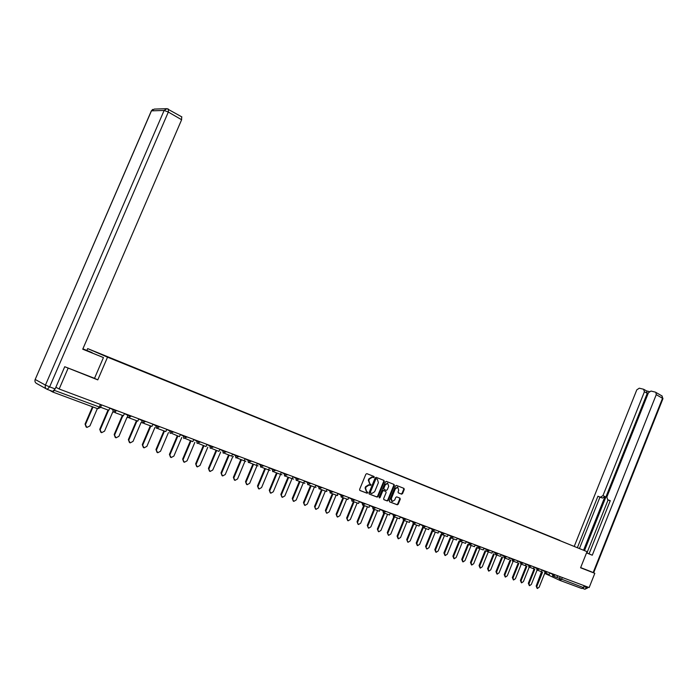 <?xml version="1.0" encoding="UTF-8"?>
<svg xmlns="http://www.w3.org/2000/svg" width="698" height="698" viewBox="0 0 698 698"><rect width="100%" height="100%" fill="white"/><g stroke="black" fill="none" stroke-linecap="round" stroke-linejoin="round"><path stroke-width="1.05" d="M374.198 477.24L373.971 476.464L366.816 473.628L365.865 474.23L359.61 489.394L359.941 490.493L367.069 493.224L367.776 492.814L366.633 491.697L365.604 488.19L366.118 486.925L369.181 485.014L370.987 485.023L369.844 483.897L368.823 480.381L369.338 479.116L372.374 477.205L374.198 477.24M369.687 483.827L368.308 480.145L368.823 478.889L371.86 476.987L373.02 477.423L373.561 476.306M359.758 490.389L366.59 492.997L367.183 491.907M366.415 491.601L365.089 487.954L365.604 486.698L368.666 484.778L369.809 485.206L370.376 484.107M401.594 494.158L402.563 493.582L404.255 489.446L403.959 488.382L396.368 485.372L395.452 485.956L389.353 500.806L389.659 501.879L397.284 504.794L398.209 504.2L400.259 499.201L399.963 498.128L396.682 496.863L395.757 497.456L394.736 499.943L392.25 501.522L391.299 498.616L395.312 488.844L397.773 487.274L398.733 490.197L398.069 491.82L398.375 492.893L401.594 494.158L401.071 493.922L402.039 493.355L403.732 489.219L403.557 488.216M65.036 366.843L97.781 379.887L107.536 357.175L587.027 551.647L580.588 567.779L594.818 573.32L589.156 587.559L59.156 389.004L55.884 387.233M68.072 368.326L59.156 389.004M384.249 481.515L383.935 480.425L376.178 477.345L375.166 477.912L368.963 492.98L369.286 494.071L377.138 497.081L378.089 496.479L384.249 481.515L383.542 480.268M386.378 481.393L394.021 484.429L394.326 485.511L388.228 500.37L387.285 500.963L383.961 499.689L383.647 498.616L386.134 492.561L385.82 491.479L383.586 490.615L382.644 491.209L380.052 497.526L379.389 497.944L379.136 497.168L385.383 481.969L386.378 481.393M86.884 350.44L87.678 348.599L587.027 551.647M594.818 573.32L590.517 571.435M584.191 585.709L583.449 587.585L581.792 588.51L560.005 580.422M49.514 390.226L52.769 392.032L54.409 390.383L100.495 407.449M559.857 540.522L111.863 358.755M559.813 540.357L111.863 358.58M107.536 357.175L87.678 348.599M97.781 379.887L94.518 378.316L103.435 357.568L82.739 349.201L181.62 119.742L168.323 112.046L49.637 386.867L55.151 388.926L64.731 366.72L94.518 378.325M369.102 493.966L376.571 496.828L377.574 496.243L383.726 481.288M376.423 478.802L375.716 479.203L370.272 492.413L371.624 493.608L374.678 491.697L378.386 482.684L377.374 479.177L375.856 478.558L375.201 478.976L375.716 479.203M370.455 493.163L369.757 492.177L375.201 478.976M375.908 478.575L376.859 478.95M383.787 499.585L386.771 500.728L387.704 500.134L393.803 485.285L393.628 484.272M385.357 491.27L383.071 490.38L382.129 490.973L379.538 497.281L380.052 497.526M388.707 486.297L387.722 483.339L385.235 484.918L383.804 488.382L384.118 489.473L386.36 490.345L387.294 489.752L388.707 486.297M387.608 483.286L384.711 484.691L385.235 484.918M384.075 489.446L383.289 488.155L384.711 484.691M398.226 492.805L401.071 493.922M397.642 487.213L394.789 488.617L395.312 488.844M391.831 501.33L390.784 498.381L394.789 488.617M389.493 501.766L396.761 504.549L397.686 503.956L399.736 498.965L399.588 497.988M86.168 427.063L85.06 424.061L86.901 427.446L89.92 425.92L97.345 408.592M85.06 424.061L92.476 406.777M109.804 407.981L108.801 410.311L100.582 407.248M85.557 424.349L93.008 406.978M82.765 349.122L103.435 357.568M82.87 348.887L92.127 352.63L82.896 348.826M181.646 116.793L181.62 119.742M55.151 388.926L52.69 391.404L47.316 389.405M586.529 552.886L592.279 555.215L589.06 553.854L610.261 500.667L607.661 499.733L609.476 500.562M608.089 499.925L586.948 552.929L589.068 553.828M607.661 499.733L606.85 497.02L648.451 392.73L650.998 391.055L655.361 392.128L662.149 396.019L662.524 398.288L656.251 394.658L655.884 392.381M592.279 555.215L656.251 394.658M646.549 390.915L647.238 393.349L644.429 391.735L643.565 389.24L639.289 388.193L636.794 389.85L574.271 546.298M649.271 391.578L646.514 390.897M600.481 497.142L602.959 495.624L604.983 496.557L602.505 498.067L597.924 496.217L577.403 547.607M644.429 391.735L602.959 495.624M590.656 571.496L580.666 567.596M582.926 588.309L584.889 585.971M604.983 496.557L583.572 550.199M647.238 393.349L584.505 550.591M602.505 498.067L599.957 497.15L579.462 548.471M599.957 497.15L597.924 496.217M610.192 500.841L609.686 500.658M100.852 432.324L99.753 429.34L101.576 432.69L104.543 431.172L112.779 411.925M99.753 429.34L108.024 410.023M124.436 413.46L123.441 415.772L115.126 412.666L115.406 412.012M114.612 412.352L115.126 412.666M100.259 429.628L108.565 410.223M115.283 437.48L114.184 434.522L115.981 437.838L118.913 436.329L127.071 417.203M114.184 434.522L122.368 415.371M138.797 418.844L137.82 421.138L129.654 418.085L129.889 417.526M129.121 417.805L129.654 418.085M114.699 434.819L122.918 415.58M129.453 442.549L128.362 439.618L130.133 442.898L133.021 441.398L141.118 422.395M128.362 439.618L136.459 420.624M152.906 424.131L151.946 426.399L143.919 423.407L144.12 422.927M143.439 423.154L143.919 423.407M128.886 439.915L137.017 420.833M143.369 447.523L142.287 444.617L144.041 447.872L146.885 446.371L154.912 427.508M142.287 444.617L150.297 425.789M166.77 429.322L165.819 431.573L157.931 428.633L158.106 428.223M157.495 428.415L157.931 428.633M142.82 444.914L150.873 425.998M157.05 452.417L155.977 449.529L157.713 452.758L160.514 451.266L168.462 432.524M155.977 449.529L163.908 430.867M180.389 434.426L179.447 436.66L171.848 433.423M156.518 449.835L164.484 431.076M170.495 457.225L169.431 454.363L171.141 457.556L173.907 456.073L181.785 437.454M169.431 454.363L177.275 435.849M193.774 439.435L192.84 441.651L185.345 438.527M169.98 454.668L177.859 436.067M183.714 461.945L182.658 459.11L184.342 462.277L187.073 460.802L194.882 442.305M182.658 459.11L190.423 440.752M206.922 444.364L205.997 446.563L198.616 443.535M183.208 459.415L191.008 440.97M196.705 466.596L195.658 463.786L197.325 466.918L200.012 465.453L207.856 447.13M195.658 463.786L203.345 445.568M219.853 449.207L218.936 451.388L211.66 448.456M196.217 464.091L203.938 445.795M209.479 471.159L208.44 468.375L210.089 471.482L212.742 470.024L220.734 451.929M208.44 468.375L216.048 450.315M232.565 453.97L231.657 456.134L224.486 453.281M209.007 468.681L216.65 450.533M222.043 475.652L221.013 472.886L222.645 475.966L225.253 474.518L232.844 456.448L233.394 456.658M221.013 472.886L228.543 454.974M245.059 458.647L244.16 460.793L237.102 458.028M221.589 473.2L229.153 455.201M234.397 480.067L233.376 477.327L234.99 480.381L237.564 478.933L245.077 461.012L245.844 461.299M233.376 477.327L240.836 459.554M257.344 463.254L256.454 465.383L249.5 462.695M233.952 477.641L241.447 459.781M246.56 484.421L245.53 481.699L247.127 484.726L249.675 483.286L257.117 465.505L258.086 465.871M245.53 481.699L252.92 464.065M269.428 467.782L268.547 469.894L261.698 467.276M246.124 482.013L253.54 464.292M258.53 488.705L257.501 485.991L259.08 488.993L261.584 487.562L268.957 469.92L270.126 470.356M257.501 485.991L264.812 468.498M281.32 472.232L280.448 474.326L273.695 471.778M258.094 486.305L265.441 468.733M270.3 492.919L269.271 490.223L270.833 493.198L273.302 491.767L280.605 474.265L281.975 474.78M269.271 490.223L276.513 472.86M293.012 476.621L292.148 478.697L285.491 476.21M269.873 490.537L277.15 473.096M281.887 497.063L280.858 494.385L282.402 497.334L284.836 495.912L292.034 478.645M293.622 479.125L292.192 478.592M280.858 494.385L288.03 477.162M304.52 480.931L303.665 482.99L297.165 480.564M281.46 494.699L288.667 477.397M293.291 501.147L292.253 498.477L293.779 501.4L296.196 499.986L303.316 482.859M304.895 483.33L303.709 482.885M292.253 498.477L299.363 481.384M315.845 485.171L314.99 487.213L308.647 484.848M292.863 498.791L300.009 481.62M304.511 505.16L303.473 502.508L304.991 505.413L307.364 504L314.423 487.003M316.002 487.431L315.034 487.108M303.473 502.508L310.523 485.546M326.987 489.342L326.141 491.375L319.937 489.062M304.092 502.822L311.168 485.791M315.557 509.112L314.528 506.478L316.019 509.357L318.367 507.952L325.364 491.078M326.917 491.479L326.184 491.27M314.528 506.478L321.508 489.638M337.954 493.451L337.117 495.467L331.061 493.207M315.147 506.792L322.153 489.883M326.437 513.004L325.399 510.378L326.882 513.239L329.203 511.843L336.131 495.1M337.666 495.475L337.16 495.362M325.399 510.378L332.318 493.678M348.747 497.5L347.927 499.498L342.003 497.29M326.027 510.7L332.972 493.922M337.143 516.834L336.113 514.225L337.579 517.061L339.865 515.674L346.731 499.053M336.113 514.225L342.962 497.648M359.374 501.478L358.563 503.459L352.778 501.304M336.741 514.548L343.617 497.892M347.691 520.612L346.653 518.012L348.11 520.821L350.37 519.443L357.175 502.944M346.653 518.012L353.45 501.557M373.945 476.455L373.692 477.013M369.844 505.404L369.033 507.367L363.379 505.256M374.084 476.533L373.858 477.092M370.874 484.325L370.655 484.874M367.663 492.116L367.445 492.666M347.29 518.335L354.113 501.801M358.074 524.329L357.044 521.746L358.484 524.53L360.709 523.16L367.453 506.783M357.044 521.746L363.771 505.404M380.148 509.261L379.346 511.215L373.823 509.156M357.681 522.069L364.443 505.657M368.308 527.985L367.279 525.42L368.701 528.185L370.9 526.816L377.583 510.561M367.279 525.42L373.945 509.2M390.304 513.065L389.51 515.002L384.109 512.986M367.916 525.742L374.617 509.453M378.386 531.588L377.356 529.04L378.761 531.78L380.942 530.419L387.565 514.278M377.356 529.04L383.944 512.995M400.303 516.808L399.509 518.736L394.23 516.764M377.993 529.363L384.642 513.187M388.315 535.148L387.285 532.609L388.681 535.331L390.836 533.97L397.398 517.951M387.285 532.609L393.794 516.747M410.154 520.499L409.368 522.409L404.212 520.49L397.72 536.448L398.453 538.821L400.582 537.469L407.091 521.563M387.931 532.932L394.518 516.869M398.096 538.647L397.075 536.125L403.505 520.403M419.856 524.137L419.079 526.03L414.036 524.154M407.737 542.093L406.716 539.589L408.086 542.267L410.18 540.924L416.636 525.123M406.716 539.589L413.094 523.971M429.418 527.723L428.651 529.599L423.721 527.767M407.362 539.912L413.801 524.154M417.238 545.487L416.217 543L416.872 543.323L417.57 545.662L419.646 544.318L426.05 528.63M416.217 543L422.56 527.47M438.833 531.248L438.074 533.115L433.257 531.318M416.872 543.323L423.232 527.732M426.6 548.837L425.588 546.36L426.932 549.003L428.973 547.668L435.325 532.094M425.588 546.36L431.879 530.925M448.125 534.729L447.366 536.587L442.654 534.825M426.242 546.691L432.542 531.23L431.888 529.136L434.688 530.236M435.831 552.144L434.819 549.684L435.473 550.007L436.154 552.301L438.178 550.975L444.469 535.506M434.819 549.684L441.066 534.328M457.277 538.158L456.527 539.999L451.92 538.28M435.473 550.007L441.729 534.642M444.931 555.399L443.919 552.947L444.582 553.27L445.237 555.547L447.244 554.229L453.482 538.865M443.919 552.947L450.123 537.687M466.299 541.535L465.557 543.367L461.055 541.692M444.582 553.27L450.786 538.001M453.901 558.609L452.897 556.175L453.56 556.498L454.206 558.749L456.178 557.44L462.373 542.18M452.897 556.175L459.057 541.002M475.19 544.868L474.457 546.682L470.051 545.042M453.56 556.498L459.72 541.308M462.748 561.768L461.744 559.351L462.408 559.674L463.044 561.916L464.999 560.607L471.141 545.452M461.744 559.351L467.861 544.265M483.958 548.157L483.225 549.963L478.924 548.358M462.408 559.674L468.533 544.58M471.473 564.891L470.469 562.483L471.141 562.806L471.761 565.031L473.689 563.722L479.779 548.672M470.469 562.483L476.551 547.485M492.605 551.394L491.881 553.182L487.675 551.621M471.141 562.806L477.214 547.799M480.076 567.971L479.081 565.581L479.753 565.904L480.355 568.102L482.266 566.802L488.312 551.856M479.081 565.581L485.11 550.661M501.129 554.587L500.414 556.367L496.304 554.831M479.753 565.904L485.782 550.975M488.565 570.999L487.57 568.626L488.242 568.949L488.836 571.13L490.72 569.838L496.714 554.989M487.57 568.626L493.556 553.793M509.54 557.737L508.825 559.508L504.811 558.007M488.242 568.949L494.236 554.107M496.941 574L495.946 571.636L496.618 571.959L497.194 574.122L499.07 572.84L505.012 558.086M495.946 571.636L501.888 556.891M517.837 560.843L517.131 562.605L513.196 561.14L507.298 575.789L505.448 577.072L504.881 574.925L510.788 560.25M496.618 571.959L502.569 557.205M505.195 576.949L504.209 574.602L510.116 559.944M526.013 563.905L525.315 565.659L521.476 564.22M513.344 579.864L512.358 577.525L513.03 577.857L513.588 579.986L515.421 578.712L521.24 564.228M512.358 577.525L518.221 562.954M534.083 566.933L533.394 568.669L529.634 567.265M513.03 577.857L518.902 563.269M521.38 582.743L520.403 580.413L521.074 580.745L521.624 582.856L523.43 581.582L529.189 567.238M520.403 580.413L526.222 565.921M542.049 569.917L541.36 571.636L537.687 570.275M521.074 580.745L526.903 566.235M525.367 565.528L525.838 565.755M529.311 585.578L528.342 583.266L529.014 583.589L529.546 585.692L531.335 584.427L537.05 570.187M528.342 583.266L534.127 568.853M549.902 572.857L549.221 574.567L545.635 573.233M529.014 583.589L534.808 569.167M533.438 568.556L533.987 568.791M537.146 588.379L536.169 586.084L536.849 586.407L537.373 588.484L539.144 587.227L544.806 573.084M536.169 586.084L541.561 571.583M557.658 575.763L556.978 577.464L553.47 576.155M536.849 586.407L542.599 572.063M556.995 577.42L583.449 587.585M560.206 576.723L559.473 578.555L559.883 580.37L561.541 579.419L562.309 577.508M559.787 580.326L544.693 573.372M100.407 404.456L99.273 407.109L97.607 408.688L52.865 392.067M549.823 573.067L554.762 575.196L554.936 574.742M552.458 573.817L552.72 576.033L554.762 575.196M541.971 570.118L546.935 572.247M544.615 570.877L544.929 573.128L547.11 571.81M534.005 567.142L539.004 569.28M536.657 567.893L536.937 570.153L539.179 568.844M525.934 564.115L530.96 566.27M528.595 564.874L528.875 567.142L531.134 565.825M517.75 561.052L522.802 563.216M520.42 561.811L520.769 564.124L522.985 562.771M509.453 557.946L514.539 560.119M512.131 558.705L512.428 561.018L514.714 559.674M501.051 554.797L506.155 557.004L506.338 556.542M503.729 555.564L504.035 557.885L506.155 557.004M492.518 551.603L497.657 553.819L497.84 553.357M495.205 552.371L495.528 554.709L497.657 553.819M483.871 548.366L489.036 550.6L489.228 550.129M486.567 549.134L486.899 551.499L489.036 550.6M475.102 545.077L480.303 547.328L480.486 546.857M477.807 545.845L478.147 548.227L480.303 547.328M466.212 541.744L471.438 544.012L471.63 543.533M468.916 542.52L469.265 544.92L471.438 544.012M457.19 538.367L462.451 540.627M459.903 539.144L460.331 541.587L462.634 540.165M448.037 534.938L453.334 537.207M450.76 535.715L451.126 538.158L453.517 536.753M438.754 531.457L444.068 533.769L444.268 533.281M441.476 532.242L441.851 534.703L444.068 533.769M429.331 527.932L431.888 529.136L432.062 528.709M419.768 524.346L425.152 526.685L425.352 526.196M422.508 525.132L422.909 527.636L425.152 526.685M410.066 520.717L415.476 523.072L415.676 522.575M412.806 521.502L413.216 524.024L415.476 523.072M400.216 517.026L405.669 519.373M402.964 517.811L403.383 520.359L405.87 518.893M390.217 513.274L395.705 515.639M392.974 514.068L393.489 516.668L395.906 515.168M380.061 509.479L385.593 511.852M382.827 510.264L383.35 512.89L385.793 511.372M369.757 505.614L375.323 508.013M372.523 506.408L372.985 509.025L375.515 507.525M359.287 501.696L364.888 504.104M362.061 502.49L362.62 505.16L365.089 503.624M348.66 497.709L354.287 500.169L354.497 499.655M351.443 498.503L351.923 501.173L354.287 500.169M337.867 493.669L343.538 496.112M340.65 494.463L341.235 497.185L343.739 495.624M326.9 489.56L332.606 492.02M329.683 490.354L330.198 493.067L332.815 491.532M315.749 485.38L321.508 487.867M318.541 486.183L319.073 488.923L321.708 487.37M304.433 481.14L310.217 483.635M307.225 481.943L307.766 484.709L310.427 483.138M292.924 476.83L298.753 479.351M295.725 477.633L296.275 480.425L298.962 478.845M281.233 472.45L287.105 474.98M284.034 473.253L284.601 476.071L287.314 474.483M269.341 467.992L275.256 470.548M272.15 468.803L272.735 471.647L275.466 470.042M257.257 463.463L263.216 466.037M260.066 464.275L260.668 467.154L263.425 465.531M244.972 458.856L250.966 461.457M247.781 459.668L248.401 462.573L251.184 460.942M232.478 454.18L238.515 456.797M235.287 454.991L235.924 457.923L238.733 456.283M219.765 449.416L225.855 452.051M222.583 450.227L223.238 453.194L226.073 451.536M206.835 444.565L212.969 447.235M209.653 445.385L210.325 448.378L213.187 446.711M193.686 439.635L199.864 442.323M196.504 440.464L197.194 443.483L200.09 441.799M180.302 434.627L186.532 437.332M183.12 435.447L183.836 438.501L186.75 436.808M166.691 429.523L172.964 432.254M169.509 430.343L170.233 433.432L173.183 431.722M152.827 424.323L159.153 427.08M155.645 425.152L156.396 428.275L159.371 426.548M138.719 419.036L145.088 421.819M141.537 419.864L142.305 423.023L145.315 421.287M124.349 413.652L130.77 416.462M127.167 414.481L127.961 417.674L131.006 415.921M109.726 408.164L116.2 411M112.535 409.002L113.346 412.221L116.426 410.459M97.729 408.731L100.468 407.501L101.585 404.901M372.06 477.048L372.575 477.275M368.823 478.889L369.338 479.116M368.308 480.145L368.823 480.381M369.766 485.197L370.28 485.424M368.849 484.84L369.364 485.075M365.604 486.698L366.118 486.925M365.089 487.954L365.604 488.19M366.555 492.989L367.069 493.224M372.976 477.415L373.491 477.641M377.574 496.243L378.089 496.479M376.571 496.828L377.086 497.063M369.757 492.177L370.272 492.413M393.803 485.285L394.326 485.511M387.704 500.134L388.228 500.37M386.718 500.71L387.233 500.946M385.305 491.252L385.82 491.479M383.123 490.397L383.638 490.633M382.129 490.973L382.644 491.209M383.289 488.155L383.804 488.382M390.784 498.381L391.299 498.616M399.736 498.965L400.259 499.201M397.686 503.956L398.209 504.2M396.717 504.532L397.232 504.776M403.732 489.219L404.255 489.446M402.039 493.355L402.563 493.582M46.347 388.891L36.898 383.638C35.144 382.774 34.577 381.378 35.188 379.468L45.44 385.104L164.126 110.45L151.457 110.842L35.188 379.468L151.222 111.174L154.241 109.089L166.351 108.687M168.244 109.071L166.953 108.661L164.126 110.45L168.323 112.046L168.41 109.089M49.637 386.867L45.44 385.104C44.82 387.058 45.396 388.472 47.176 389.353L49.637 386.867M584.558 586.809L587.114 587.768L584.636 589.156L582.725 588.449M587.952 587.114L587.62 587.934L587.114 587.768L587.446 586.922M593.152 572.587L662.524 398.288L662.96 398.628L661.809 395.827M662.934 398.706L593.64 572.805M397.075 536.125L397.72 536.448M504.209 574.602L504.881 574.925M434.88 529.765L432.524 531.222M371.86 476.987L372.374 477.205M369.809 485.206L370.324 485.442M368.666 484.778L369.181 485.014M366.59 492.997L367.104 493.233M373.02 477.423L373.535 477.65M376.623 496.836L377.138 497.081M375.856 478.558L376.379 478.784M386.771 500.728L387.285 500.963M383.071 490.38L383.586 490.615M387.207 483.112L387.722 483.339M397.249 487.038L397.773 487.274M396.761 504.549L397.284 504.794M401.123 493.94L401.647 494.175M166.953 108.661L181.89 116.932M152.74 109.412L151.353 110.851M35.118 379.424L34.926 380.977M584.889 589.243L587.62 587.934M644.062 389.484L646.871 391.107"/></g></svg>
